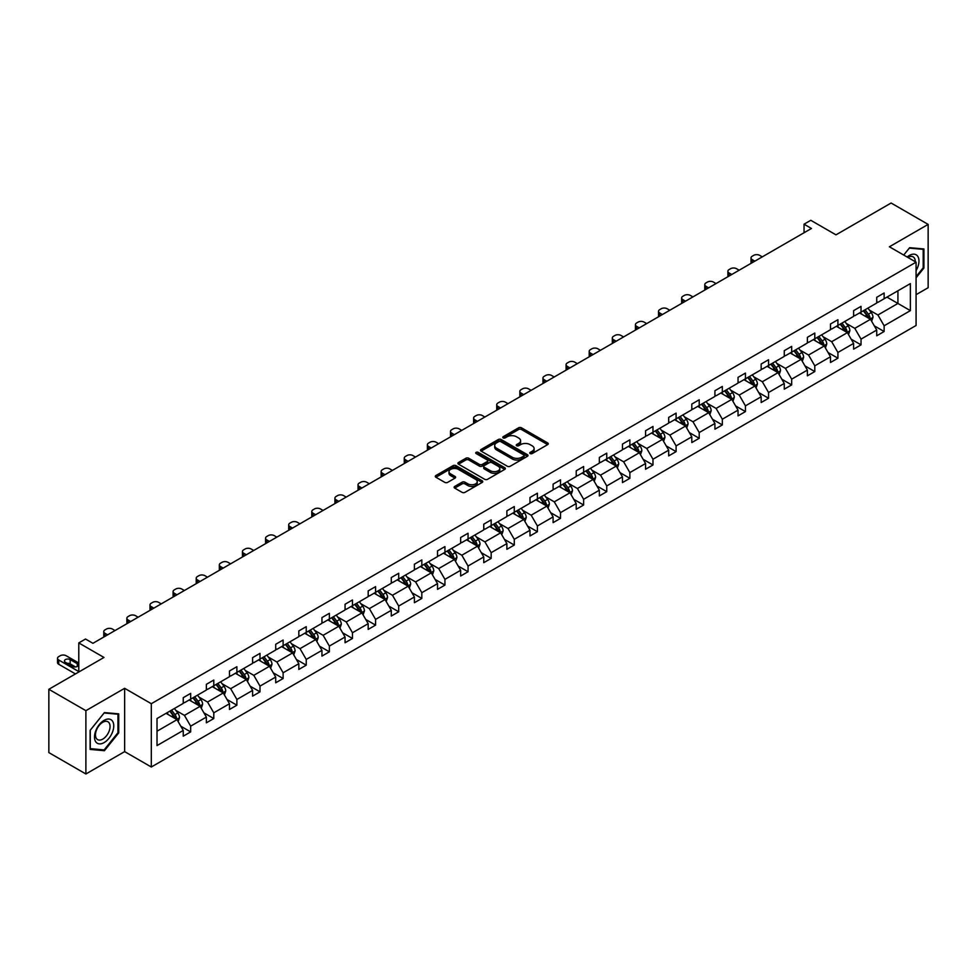 <?xml version="1.0" encoding="UTF-8"?>
<svg xmlns="http://www.w3.org/2000/svg" width="977" height="977" viewBox="0 0 977 977"><rect width="100%" height="100%" fill="white"/><g stroke="black" fill="none" stroke-linecap="round" stroke-linejoin="round"><path stroke-width="1.47" d="M530.181 453.536A1.441 0.83 0 0 0 532.221 453.536L547.67 444.608A2.052 1.185 0 0 0 548.268 443.778A2.052 1.185 0 0 0 547.67 442.935L521.486 427.816A2.052 1.185 0 0 0 518.579 427.816L503.131 436.743A1.441 0.83 0 0 0 505.158 437.916L507.161 436.756A6.583 3.798 0 0 1 516.467 436.756L518.653 438.026A6.583 3.798 0 0 1 520.582 440.712A6.583 3.798 0 0 1 518.653 443.399L516.65 444.547A1.441 0.83 0 0 0 518.689 445.72L520.692 444.572A6.583 3.798 0 0 1 529.998 444.572L532.184 445.83A6.583 3.798 0 0 1 534.114 448.516A6.583 3.798 0 0 1 532.184 451.203L530.181 452.363A1.441 0.83 0 0 0 530.181 453.536L530.181 452.363M916.072 294.688L928.15 287.714L928.15 224.405L891.109 203.021L835.982 234.846L810.788 220.301L804.047 224.185L804.047 232.746M85.891 773.979L124.641 751.618L124.641 688.309L85.891 710.67L85.891 773.979L48.85 752.595L48.85 689.286L103.977 657.46L78.783 642.915L78.783 672.005M85.891 710.67L48.85 689.286M454.732 486.436A2.052 1.185 0 0 0 454.122 487.267A2.052 1.185 0 0 0 454.732 488.109L462.072 492.347A2.052 1.185 0 0 0 464.979 492.347L482.149 482.443A2.052 1.185 0 0 0 482.748 481.6A2.052 1.185 0 0 0 482.149 480.757L455.966 465.65A2.052 1.185 0 0 0 453.059 465.65L435.889 475.555A2.052 1.185 0 0 0 435.29 476.397A2.052 1.185 0 0 0 435.889 477.24L444.767 482.357A2.052 1.185 0 0 0 447.674 482.357L455.026 478.119A2.052 1.185 0 0 0 455.624 477.277A2.052 1.185 0 0 0 455.026 476.434L450.617 473.894A5.508 3.175 0 0 1 449.005 471.647A5.508 3.175 0 0 1 452.4 468.716A5.508 3.175 0 0 1 458.396 469.4L475.64 479.353A5.508 3.175 0 0 1 477.252 481.6A5.508 3.175 0 0 1 473.857 484.543A5.508 3.175 0 0 1 467.861 483.847L464.979 482.186A2.052 1.185 0 0 0 462.072 482.186L454.732 486.436L454.732 488.109L462.072 483.896L462.072 482.186M78.783 642.915L85.524 639.031L92.937 643.306L811.46 228.471L804.047 224.185M124.641 688.309L151.313 703.709L916.072 262.178L916.072 325.488L151.313 767.006L151.313 703.709M928.15 224.405L889.4 246.778L916.072 262.178M507.307 466.237A2.052 1.185 0 0 0 510.214 466.237L527.385 456.332A2.052 1.185 0 0 0 527.983 455.49A2.052 1.185 0 0 0 527.385 454.647L501.201 439.528A2.052 1.185 0 0 0 498.294 439.528L481.124 449.444A2.052 1.185 0 0 0 480.525 450.275A2.052 1.185 0 0 0 481.124 451.118L507.307 466.237M476.691 453.841A1.441 0.83 0 0 1 478.144 454.049L504.73 469.4L487.596 479.292A2.052 1.185 0 0 1 484.69 479.292L458.506 464.173L465.858 459.972L465.858 458.262L458.506 462.5A2.052 1.185 0 0 0 457.908 463.342A2.052 1.185 0 0 0 458.506 464.173L458.506 462.5M465.858 459.972A2.052 1.185 0 0 1 468.765 459.972L468.765 458.262A2.052 1.185 0 0 0 465.858 458.262M468.765 458.262L479.377 464.393A2.052 1.185 0 0 0 482.296 464.393L487.169 461.571A2.052 1.185 0 0 0 487.767 460.729A2.052 1.185 0 0 0 487.169 459.898L476.104 453.511A1.441 0.83 0 0 1 478.144 452.339L504.767 467.702A2.052 1.185 0 0 1 505.365 468.545A2.052 1.185 0 0 1 504.767 469.387L504.767 467.702M157.016 718.547L183.249 703.403L183.249 697.676L190.662 693.389L190.662 699.129L206.367 690.055L206.367 684.327L213.78 680.053L213.78 685.781L229.485 676.707L229.485 670.979L236.886 666.705L236.886 672.432L252.603 663.371L252.603 657.631L260.004 653.357L260.004 659.084L275.709 650.023L275.709 644.283L283.122 640.008L283.122 645.748L298.828 636.674L298.828 630.947L306.241 626.66L306.241 632.4L321.946 623.326L321.946 617.598L329.359 613.324L329.359 619.052L345.064 609.978L345.064 604.25L352.465 599.976L352.465 605.703L368.182 596.642L368.182 590.902L375.583 586.627L375.583 592.355L391.288 583.293L391.288 577.554L398.701 573.279L398.701 579.007L414.407 569.945L414.407 564.217L421.82 559.931L421.82 565.671L437.525 556.597L437.525 550.869L444.938 546.595L444.938 552.323L460.643 543.249L460.643 537.521L468.056 533.247L468.056 538.974L483.762 529.9L483.762 524.173L491.162 519.898L491.162 525.626L506.88 516.564L506.88 510.824L514.281 506.55L514.281 512.278L529.986 503.216L529.986 497.488L537.399 493.202L537.399 498.942L553.104 489.868L553.104 484.14L560.517 479.854L560.517 485.593L576.222 476.52L576.222 470.792L583.635 466.517L583.635 472.245L599.341 463.171L599.341 457.444L606.754 453.169L606.754 458.897L622.459 449.835L622.459 444.095L629.86 439.821L629.86 445.549L645.565 436.487L645.565 430.747L652.978 426.473L652.978 432.213L668.683 423.139L668.683 417.411L676.096 413.124L676.096 418.864L691.801 409.79L691.801 404.063L699.214 399.788L699.214 405.516L714.92 396.442L714.92 390.715L722.333 386.44L722.333 392.168L738.038 383.106L738.038 377.366L745.439 373.092L745.439 378.82L761.156 369.758L761.156 364.018L768.557 359.744L768.557 365.483L784.262 356.41L784.262 350.682L791.675 346.395L791.675 352.135L807.381 343.061L807.381 337.334L814.794 333.059L814.794 338.787L830.499 329.713L830.499 323.985L837.912 319.711L837.912 325.439L853.617 316.377L853.617 310.637L861.03 306.363L861.03 312.09L876.735 303.029L876.735 297.289L884.136 293.015L884.136 298.742L910.369 283.611L910.369 310.637L884.136 325.781L884.136 331.508L876.735 335.795L876.735 330.055L861.03 339.129L861.03 344.857L853.617 349.143L853.617 343.403L837.912 352.477L837.912 358.205L830.499 362.479L830.499 356.752L814.794 365.825L814.794 371.553L807.381 375.827L807.381 370.1L791.675 379.161L791.675 384.901L784.262 389.176L784.262 383.448L768.557 392.51L768.557 398.25L761.156 402.524L761.156 396.784L745.439 405.858L745.439 411.586L738.038 415.872L738.038 410.132L722.333 419.206L722.333 424.934L714.92 429.208L714.92 423.481L699.214 432.555L699.214 438.282L691.801 442.557L691.801 436.829L676.096 445.891L676.096 451.63L668.683 455.905L668.683 450.177L652.978 459.239L652.978 464.979L645.565 469.253L645.565 463.513L629.86 472.587L629.86 478.315L622.459 482.601L622.459 476.861L606.754 485.935L606.754 491.663L599.341 495.937L599.341 490.21L583.635 499.284L583.635 505.011L576.222 509.286L576.222 503.558L560.517 512.62L560.517 518.36L553.104 522.634L553.104 516.906L537.399 525.968L537.399 531.708L529.986 535.982L529.986 530.255L514.281 539.316L514.281 545.044L506.88 549.33L506.88 543.591L491.162 552.664L491.162 558.392L483.762 562.679L483.762 556.939L468.056 566.013L468.056 571.74L460.643 576.015L460.643 570.287L444.938 579.361L444.938 585.089L437.525 589.363L437.525 583.635L421.82 592.697L421.82 598.437L414.407 602.711L414.407 596.984L398.701 606.045L398.701 611.785L391.288 616.06L391.288 610.32L375.583 619.394L375.583 625.121L368.182 629.408L368.182 623.668L352.465 632.742L352.465 638.469L345.064 642.744L345.064 637.016L329.359 646.09L329.359 651.818L321.946 656.092L321.946 650.364L306.241 659.426L306.241 665.166L298.828 669.44L298.828 663.713L283.122 672.774L283.122 678.514L275.709 682.789L275.709 677.049L260.004 686.123L260.004 691.85L252.603 696.137L252.603 690.397L236.886 699.471L236.886 705.199L229.485 709.473L229.485 703.745L213.78 712.819L213.78 718.547L206.367 722.821L206.367 717.094L190.662 726.155L190.662 731.895L183.249 736.169L183.249 730.442L157.016 745.585L157.016 718.547M189.172 699.984L200.138 706.31L184.433 715.384L175.86 710.426M184.433 715.384L190.662 726.155M200.138 706.31L206.367 717.094M183.249 702.036L184.433 702.719L190.662 699.129M212.29 686.636L223.257 692.962L207.551 702.036L198.978 697.089M207.551 702.036L213.78 712.819M223.257 692.962L229.485 703.745M206.367 688.687L207.551 689.371L213.78 685.781M235.408 673.287L246.375 679.626L230.67 688.687L222.084 683.741M230.67 688.687L236.886 699.471M246.375 679.626L252.603 690.397M229.485 675.339L230.67 676.023L236.886 672.432M258.526 659.939L269.493 666.277L253.788 675.339L245.203 670.393M253.788 675.339L260.004 686.123M269.493 666.277L275.709 677.049M252.603 662.003L253.788 662.687L260.004 659.084M281.645 646.603L292.611 652.929L276.894 662.003L268.321 657.045M276.894 662.003L283.122 672.774M292.611 652.929L298.828 663.713M275.709 648.655L276.894 649.339L283.122 645.748M304.751 633.255L315.718 639.581L300.012 648.655L291.439 643.696M300.012 648.655L306.241 659.426M315.718 639.581L321.946 650.364M298.828 635.306L300.012 635.99L306.241 632.4M327.869 619.907L338.836 626.233L323.131 635.306L314.557 630.348M323.131 635.306L329.359 646.09M338.836 626.233L345.064 637.016M321.946 621.958L323.131 622.642L329.359 619.052M350.987 606.558L361.954 612.897L346.249 621.958L337.676 617.012M346.249 621.958L352.465 632.742M361.954 612.897L368.182 623.668M345.064 608.61L346.249 609.294L352.465 605.703M374.106 593.21L385.072 599.548L369.367 608.61L360.782 603.664M369.367 608.61L375.583 619.394M385.072 599.548L391.288 610.32M368.182 595.262L369.367 595.958L375.583 592.355M397.224 579.874L408.191 586.2L392.485 595.262L383.9 590.316M392.485 595.262L398.701 606.045M408.191 586.2L414.407 596.984M391.288 581.926L392.485 582.61L398.701 579.007M420.342 566.526L431.297 572.852L415.591 581.926L407.018 576.967M415.591 581.926L421.82 592.697M431.297 572.852L437.525 583.635M414.407 568.577L415.591 569.261L421.82 565.671M443.448 553.177L454.415 559.503L438.71 568.577L430.136 563.619M438.71 568.577L444.938 579.361M454.415 559.503L460.643 570.287M437.525 555.229L438.71 555.913L444.938 552.323M466.566 539.829L477.533 546.167L461.828 555.229L453.255 550.283M461.828 555.229L468.056 566.013M477.533 546.167L483.762 556.939M460.643 541.881L461.828 542.565L468.056 538.974M489.685 526.481L500.651 532.819L484.946 541.881L476.373 536.935M484.946 541.881L491.162 552.664M500.651 532.819L506.88 543.591M483.762 528.533L484.946 529.216L491.162 525.626M512.803 513.133L523.77 519.471L508.064 528.533L499.479 523.587M508.064 528.533L514.281 539.316M523.77 519.471L529.986 530.255M506.88 515.197L508.064 515.88L514.281 512.278M535.921 499.797L546.888 506.123L531.17 515.197L522.597 510.238M531.17 515.197L537.399 525.968M546.888 506.123L553.104 516.906M529.986 501.848L531.17 502.532L537.399 498.942M559.039 486.448L569.994 492.774L554.289 501.848L545.716 496.89M554.289 501.848L560.517 512.62M569.994 492.774L576.222 503.558M553.104 488.5L554.289 489.184L560.517 485.593M582.145 473.1L593.112 479.426L577.407 488.5L568.834 483.554M577.407 488.5L583.635 499.284M593.112 479.426L599.341 490.21M576.222 475.152L577.407 475.836L583.635 472.245M605.264 459.752L616.231 466.09L600.525 475.152L591.952 470.206M600.525 475.152L606.754 485.935M616.231 466.09L622.459 476.861M599.341 461.803L600.525 462.487L606.754 458.897M628.382 446.404L639.349 452.742L623.644 461.803L615.058 456.857M623.644 461.803L629.86 472.587M639.349 452.742L645.565 463.513M622.459 448.467L623.644 449.151L629.86 445.549M651.5 433.067L662.467 439.394L646.762 448.467L638.176 443.509M646.762 448.467L652.978 459.239M662.467 439.394L668.683 450.177M645.565 435.119L646.762 435.803L652.978 432.213M674.618 419.719L685.585 426.045L669.868 435.119L661.295 430.161M669.868 435.119L676.096 445.891M685.585 426.045L691.801 436.829M668.683 421.771L669.868 422.455L676.096 418.864M697.725 406.371L708.691 412.697L692.986 421.771L684.413 416.813M692.986 421.771L699.214 432.555M708.691 412.697L714.92 423.481M691.801 408.423L692.986 409.107L699.214 405.516M720.843 393.023L731.81 399.361L716.104 408.423L707.531 403.477M716.104 408.423L722.333 419.206M731.81 399.361L738.038 410.132M714.92 395.074L716.104 395.758L722.333 392.168M743.961 379.674L754.928 386.013L739.223 395.074L730.649 390.128M739.223 395.074L745.439 405.858M754.928 386.013L761.156 396.784M738.038 381.738L739.223 382.422L745.439 378.82M767.079 366.338L778.046 372.664L762.341 381.738L753.755 376.78M762.341 381.738L768.557 392.51M778.046 372.664L784.262 383.448M761.156 368.39L762.341 369.074L768.557 365.483M790.198 352.99L801.164 359.316L785.447 368.39L776.874 363.432M785.447 368.39L791.675 379.161M801.164 359.316L807.381 370.1M784.262 355.042L785.447 355.726L791.675 352.135M813.316 339.642L824.27 345.968L808.565 355.042L799.992 350.084M808.565 355.042L814.794 365.825M824.27 345.968L830.499 356.752M807.381 341.694L808.565 342.377L814.794 338.787M836.422 326.294L847.389 332.632L831.683 341.694L823.11 336.747M831.683 341.694L837.912 352.477M847.389 332.632L853.617 343.403M830.499 328.345L831.683 329.029L837.912 325.439M859.54 312.945L870.507 319.284L854.802 328.345L846.229 323.399M854.802 328.345L861.03 339.129M870.507 319.284L876.735 330.055M853.617 314.997L854.802 315.693L861.03 312.09M886.957 297.118L897.924 303.456L877.92 314.997L869.335 310.051M877.92 314.997L884.136 325.781M910.369 310.637L897.924 303.456L897.924 290.792L910.369 283.611M124.641 751.618L151.313 767.006M876.735 301.661L877.92 302.345L884.136 298.742M157.016 731.211L177.02 719.658L166.066 713.332M177.02 719.658L183.249 730.442M874.281 325.829L884.136 331.508M851.175 339.166L861.03 344.857M828.056 352.514L837.912 358.205M804.938 365.862L814.794 371.553M781.82 379.21L791.675 384.901M758.702 392.559L768.557 398.25M735.596 405.907L745.439 411.586M712.477 419.243L722.333 424.934M689.359 432.591L699.214 438.282M666.241 445.939L676.096 451.63M643.122 459.288L652.978 464.979M620.004 472.636L629.86 478.315M596.898 485.972L606.754 491.663M573.78 499.32L583.635 505.011M550.662 512.669L560.517 518.36M527.543 526.017L537.399 531.708M504.425 539.365L514.281 545.044M481.319 552.701L491.162 558.392M458.201 566.049L468.056 571.74M435.083 579.398L444.938 585.089M411.964 592.746L421.82 598.437M388.846 606.094L398.701 611.785M365.728 619.43L375.583 625.121M342.622 632.778L352.465 638.469M319.503 646.127L329.359 651.818M296.385 659.475L306.241 665.166M273.267 672.823L283.122 678.514M250.149 686.172L260.004 691.85M227.043 699.508L236.886 705.199M203.924 712.856L213.78 718.547M180.806 726.204L190.662 731.895M916.072 277.798L923.924 268.028L923.924 248.964L909.624 247.682L903.713 255.046L909.331 248.109L923.192 249.343L923.192 267.82L916.072 276.662M118.718 732.909L118.718 713.845L104.417 712.575L90.116 730.356L90.116 749.42L104.417 750.702L118.718 732.909L117.973 732.481M530.755 453.743L532.184 452.913A6.583 3.798 0 0 0 534.114 450.226L534.114 448.516M520.582 440.712L520.582 442.422A6.583 3.798 0 0 1 518.653 445.109L517.224 445.927M547.645 444.633L521.486 429.526A2.052 1.185 0 0 0 518.579 429.526L503.705 438.123M527.348 456.344L501.201 441.238A2.052 1.185 0 0 0 498.294 441.238L481.16 451.13M523.745 456.076A1.441 0.83 0 0 0 523.745 454.903L500.761 441.628A1.441 0.83 0 0 0 498.722 441.628L496.621 442.85A6.583 3.798 0 0 0 494.692 445.536A6.583 3.798 0 0 0 496.621 448.223L512.327 457.297A6.583 3.798 0 0 0 521.633 457.297L523.745 456.076L523.745 457.786A1.441 0.83 0 0 0 524.16 457.199L524.16 455.49M494.692 445.536L494.692 447.246A6.583 3.798 0 0 0 496.621 449.933L496.621 448.223M523.745 457.786L521.633 459.007A6.583 3.798 0 0 1 512.327 459.007L496.621 449.933M468.765 459.972L479.377 466.102A2.052 1.185 0 0 0 482.296 466.102L487.169 463.281A2.052 1.185 0 0 0 487.767 462.451L487.767 460.729M490.405 470.743A5.508 3.175 0 0 0 496.401 471.439A5.508 3.175 0 0 0 499.797 468.508A5.508 3.175 0 0 0 498.185 466.261L492.115 462.756A2.052 1.185 0 0 0 489.196 462.756L484.323 465.565A2.052 1.185 0 0 0 483.725 466.408A2.052 1.185 0 0 0 484.323 467.238L490.405 470.743L490.405 472.465A5.508 3.175 0 0 0 496.401 473.149A5.508 3.175 0 0 0 499.797 470.218L499.797 468.508M483.725 466.408L483.725 468.117A2.052 1.185 0 0 0 484.323 468.948L484.323 467.238M490.405 472.465L484.323 468.948M477.252 481.6L477.252 483.31A5.508 3.175 0 0 1 473.857 486.253A5.508 3.175 0 0 1 467.861 485.557L464.979 483.896A2.052 1.185 0 0 0 462.072 483.896M449.005 471.647L449.005 473.356A5.508 3.175 0 0 0 450.617 475.604L450.617 473.894M454.989 478.132L450.617 475.604M482.113 482.455L455.966 467.36A2.052 1.185 0 0 0 453.059 467.36L435.925 477.252M923.192 267.6L923.924 268.028M102.903 749.835L104.417 750.702M871.631 321.225L872.998 317.293A5.557 3.212 -120 0 0 871.228 312.567L867.894 308.121M754.855 261.152L752.229 259.638A4.189 2.418 -0 0 1 751.008 257.928A4.189 2.418 -0 0 1 752.229 256.218L753.707 255.351A4.189 2.418 -0 0 1 759.642 255.351L762.268 256.866M861.934 314.325L860.493 312.408M751.35 263.167A4.189 2.418 180 0 1 751.008 262.202L751.008 257.928M869.689 318.807L869.994 317.537A5.557 3.212 -120 0 0 868.406 314.191L865.085 309.746M863.692 310.552L867.356 315.437A2.833 1.636 60 0 1 867.869 316.304L869.994 317.537M863.302 310.771L866.636 315.217A5.557 3.212 60 0 1 868.016 317.843M848.512 334.574L849.88 330.641A5.557 3.212 -120 0 0 848.109 325.915L844.787 321.47M731.736 274.488L729.111 272.986A4.189 2.418 -0 0 1 727.889 271.264A4.189 2.418 -0 0 1 729.111 269.554L730.601 268.699A4.189 2.418 -0 0 1 736.524 268.699L739.149 270.214M838.816 327.674L837.374 325.744M728.231 276.515A4.189 2.418 180 0 1 727.889 275.551L727.889 271.264M846.571 332.156L846.888 330.873A5.557 3.212 -120 0 0 845.288 327.539L841.966 323.094M840.574 323.9L844.238 328.785A2.833 1.636 60 0 1 844.751 329.652L846.888 330.873M840.183 324.12L843.517 328.565A5.557 3.212 60 0 1 844.897 331.191M825.406 347.922L826.762 343.989A5.557 3.212 -120 0 0 824.991 339.263L821.669 334.818M708.618 287.836L706.005 286.322A4.189 2.418 -0 0 1 704.771 284.612A4.189 2.418 -0 0 1 706.005 282.903L707.482 282.048A4.189 2.418 -0 0 1 713.405 282.048L716.031 283.562M815.697 341.022L814.256 339.092M705.125 289.864A4.189 2.418 180 0 1 704.771 288.899L704.771 284.612M823.452 345.504L823.77 344.222A5.557 3.212 -120 0 0 822.182 340.888L818.848 336.442M817.456 337.248L821.12 342.133A2.833 1.636 60 0 1 821.633 342.988L823.77 344.222M817.077 337.468L820.399 341.913A5.557 3.212 60 0 1 821.779 344.527M916.072 270.629A13.617 7.865 120 0 0 917.672 267.332A13.617 7.865 120 0 0 917.061 255.485A13.617 7.865 120 0 0 907.144 257.012M915.278 261.714A10.307 5.96 120 0 0 913.141 256.866A10.307 5.96 120 0 0 907.877 257.44M922.264 248.817L923.192 249.343M112.465 732.213A13.617 7.865 120 0 0 108.936 719.048A13.617 7.865 120 0 0 95.783 730.723A13.617 7.865 120 0 0 99.3 743.876A13.617 7.865 120 0 0 112.465 732.213M109.082 731.248A10.307 5.96 120 0 0 107.922 721.759A10.307 5.96 120 0 0 96.454 730.124A10.307 5.96 120 0 0 97.615 739.613A10.307 5.96 120 0 0 109.082 731.248M90.263 748.7L90.263 730.222L104.124 712.99L117.973 714.224L117.973 732.701L104.124 749.933L90.116 748.614M117.057 713.698L117.973 714.224M802.288 361.27L803.644 357.338A5.557 3.212 -120 0 0 801.873 352.599L798.551 348.166M685.5 301.185L682.886 299.67A4.189 2.418 -0 0 1 681.653 297.961A4.189 2.418 -0 0 1 682.886 296.251L684.364 295.396A4.189 2.418 -0 0 1 690.287 295.396L692.913 296.91M792.579 354.37L791.138 352.441M682.007 303.212A4.189 2.418 180 0 1 681.653 302.235L681.653 297.961M800.334 358.84L800.651 357.57A5.557 3.212 -120 0 0 799.064 354.236L795.73 349.79M794.338 350.596L798.001 355.481A2.833 1.636 60 0 1 798.514 356.336L800.651 357.57M793.959 350.816L797.281 355.262A5.557 3.212 60 0 1 798.661 357.875M779.17 374.618L780.538 370.674A5.557 3.212 -120 0 0 778.754 365.948L775.433 361.514M662.394 314.533L659.768 313.019A4.189 2.418 -0 0 1 658.535 311.309A4.189 2.418 -0 0 1 659.768 309.599L661.246 308.744A4.189 2.418 -0 0 1 667.181 308.744L669.795 310.259M769.473 367.718L768.02 365.789M658.889 316.548A4.189 2.418 180 0 1 658.535 315.583L658.535 311.309M777.228 372.188L777.533 370.918A5.557 3.212 -120 0 0 775.946 367.572L772.624 363.139M771.232 363.933L774.883 368.83A2.833 1.636 60 0 1 775.408 369.685L777.533 370.918M770.841 364.165L774.163 368.598A5.557 3.212 60 0 1 775.555 371.223M756.051 387.967L757.419 384.022A5.557 3.212 -120 0 0 755.648 379.296L752.314 374.85M639.276 327.881L636.65 326.367A4.189 2.418 -0 0 1 635.429 324.657A4.189 2.418 -0 0 1 636.65 322.947L638.128 322.092A4.189 2.418 -0 0 1 644.063 322.092L646.676 323.595M746.355 381.054L744.914 379.137M635.771 329.896A4.189 2.418 180 0 1 635.429 328.931L635.429 324.657M754.11 385.536L754.415 384.266A5.557 3.212 -120 0 0 752.827 380.92L749.506 376.475M748.113 377.281L751.777 382.166A2.833 1.636 60 0 1 752.29 383.033L754.415 384.266M747.723 377.513L751.057 381.946A5.557 3.212 60 0 1 752.437 384.572M732.933 401.303L734.301 397.37A5.557 3.212 -120 0 0 732.53 392.644L729.196 388.199M616.157 341.229L613.532 339.715A4.189 2.418 -0 0 1 612.31 337.993A4.189 2.418 -0 0 1 613.532 336.283L615.021 335.429A4.189 2.418 -0 0 1 620.945 335.429L623.57 336.943M723.236 394.403L721.795 392.473M612.652 343.245A4.189 2.418 180 0 1 612.31 342.28L612.31 337.993M730.991 398.885L731.297 397.602A5.557 3.212 -120 0 0 729.709 394.268L726.387 389.823M724.995 390.629L728.659 395.514A2.833 1.636 60 0 1 729.172 396.381L731.297 397.602M724.604 390.849L727.938 395.294A5.557 3.212 60 0 1 729.318 397.92M709.827 414.651L711.183 410.719A5.557 3.212 -120 0 0 709.412 405.992L706.09 401.547M593.039 354.566L590.413 353.051A4.189 2.418 -0 0 1 589.192 351.341A4.189 2.418 -0 0 1 590.413 349.632L591.903 348.777A4.189 2.418 -0 0 1 597.826 348.777L600.452 350.291M700.118 407.751L698.677 405.821M589.546 356.593A4.189 2.418 180 0 1 589.192 355.628L589.192 351.341M707.873 412.233L708.191 410.951A5.557 3.212 -120 0 0 706.591 407.617L703.269 403.171M701.877 403.977L705.541 408.862A2.833 1.636 60 0 1 706.053 409.717L708.191 410.951M701.486 404.197L704.82 408.642A5.557 3.212 60 0 1 706.2 411.268M686.709 427.999L688.064 424.067A5.557 3.212 -120 0 0 686.294 419.328L682.972 414.895M569.921 367.914L567.307 366.399A4.189 2.418 -0 0 1 566.074 364.69A4.189 2.418 -0 0 1 567.307 362.98L568.785 362.125A4.189 2.418 -0 0 1 574.708 362.125L577.334 363.639M677 421.099L675.559 419.17M566.428 369.941A4.189 2.418 180 0 1 566.074 368.964L566.074 364.69M684.755 425.569L685.072 424.299A5.557 3.212 -120 0 0 683.485 420.965L680.151 416.52M678.759 417.326L682.422 422.211A2.833 1.636 60 0 1 682.935 423.065L685.072 424.299M678.38 417.545L681.702 421.991A5.557 3.212 60 0 1 683.082 424.604M663.591 441.348L664.946 437.403A5.557 3.212 -120 0 0 663.175 432.677L659.854 428.244M546.802 381.262L544.189 379.748A4.189 2.418 -0 0 1 542.956 378.038A4.189 2.418 -0 0 1 544.189 376.328L545.667 375.473A4.189 2.418 -0 0 1 551.59 375.473L554.215 376.988M653.882 434.447L652.441 432.518M543.31 383.277A4.189 2.418 180 0 1 542.956 382.312L542.956 378.038M661.649 438.917L661.954 437.647A5.557 3.212 -120 0 0 660.367 434.301L657.033 429.868M655.652 430.662L659.304 435.559A2.833 1.636 60 0 1 659.817 436.414L661.954 437.647M655.262 430.894L658.583 435.327A5.557 3.212 60 0 1 659.976 437.952M640.472 454.696L641.84 450.751A5.557 3.212 -120 0 0 640.069 446.025L636.735 441.58M523.696 394.61L521.071 393.096A4.189 2.418 -0 0 1 519.837 391.386A4.189 2.418 -0 0 1 521.071 389.676L522.548 388.822A4.189 2.418 -0 0 1 528.484 388.822L531.097 390.336M630.776 447.784L629.322 445.866M520.191 396.625A4.189 2.418 180 0 1 519.837 395.661L519.837 391.386M638.531 452.266L638.836 450.995A5.557 3.212 -120 0 0 637.248 447.649L633.926 443.216M632.534 444.01L636.186 448.907A2.833 1.636 60 0 1 636.711 449.762L638.836 450.995M632.143 444.242L635.465 448.675A5.557 3.212 60 0 1 636.857 451.301M617.354 468.032L618.722 464.099A5.557 3.212 -120 0 0 616.951 459.373L613.617 454.928M500.578 407.959L497.952 406.444A4.189 2.418 -0 0 1 496.731 404.734A4.189 2.418 -0 0 1 497.952 403.012L499.43 402.158A4.189 2.418 -0 0 1 505.365 402.158L507.991 403.672M607.657 461.132L606.216 459.214M497.073 409.974A4.189 2.418 180 0 1 496.731 409.009L496.731 404.734M615.412 465.614L615.718 464.331A5.557 3.212 -120 0 0 614.13 460.997L610.808 456.552M609.416 457.358L613.08 462.243A2.833 1.636 60 0 1 613.593 463.11L615.718 464.331M609.025 457.578L612.359 462.023A5.557 3.212 60 0 1 613.739 464.649M594.236 481.38L595.604 477.448A5.557 3.212 -120 0 0 593.833 472.721L590.499 468.276M477.46 421.295L474.834 419.78A4.189 2.418 -0 0 1 473.613 418.071A4.189 2.418 -0 0 1 474.834 416.361L476.324 415.506A4.189 2.418 -0 0 1 482.247 415.506L484.873 417.02M584.539 474.48L583.098 472.55M473.955 423.322A4.189 2.418 180 0 1 473.613 422.357L473.613 418.071M592.294 478.962L592.612 477.68A5.557 3.212 -120 0 0 591.012 474.346L587.69 469.9M586.298 470.706L589.961 475.591A2.833 1.636 60 0 1 590.474 476.458L592.612 477.68M585.907 470.926L589.241 475.372A5.557 3.212 60 0 1 590.621 477.997M571.13 494.728L572.485 490.796A5.557 3.212 -120 0 0 570.715 486.07L567.393 481.624M454.342 434.643L451.716 433.129A4.189 2.418 -0 0 1 450.495 431.419A4.189 2.418 -0 0 1 451.716 429.709L453.206 428.854A4.189 2.418 -0 0 1 459.129 428.854L461.755 430.368M561.421 487.828L559.98 485.899M450.849 436.67A4.189 2.418 180 0 1 450.495 435.693L450.495 431.419M569.176 492.31L569.493 491.028A5.557 3.212 -120 0 0 567.906 487.694L564.572 483.249M563.179 484.055L566.843 488.94A2.833 1.636 60 0 1 567.356 489.795L569.493 491.028M562.801 484.274L566.123 488.72A5.557 3.212 60 0 1 567.503 491.333M548.012 508.077L549.367 504.144A5.557 3.212 -120 0 0 547.596 499.406L544.274 494.973M431.223 447.991L428.61 446.477A4.189 2.418 -0 0 1 427.376 444.767A4.189 2.418 -0 0 1 428.61 443.057L430.088 442.202A4.189 2.418 -0 0 1 436.011 442.202L438.636 443.717M538.303 501.177L536.861 499.247M427.731 450.006A4.189 2.418 180 0 1 427.376 449.041L427.376 444.767M546.058 505.646L546.375 504.376A5.557 3.212 -120 0 0 544.787 501.03L541.453 496.597M540.061 497.403L543.725 502.288A2.833 1.636 60 0 1 544.238 503.143L546.375 504.376M539.683 497.623L543.004 502.056A5.557 3.212 60 0 1 544.384 504.682M524.893 521.425L526.261 517.48A5.557 3.212 -120 0 0 524.478 512.754L521.156 508.309M408.117 461.339L405.492 459.825A4.189 2.418 -0 0 1 404.258 458.115A4.189 2.418 -0 0 1 405.492 456.406L406.969 455.551A4.189 2.418 -0 0 1 412.905 455.551L415.518 457.065M515.184 514.513L513.743 512.595M404.612 463.354A4.189 2.418 180 0 1 404.258 462.39L404.258 458.115M522.951 518.995L523.257 517.725A5.557 3.212 -120 0 0 521.669 514.378L518.335 509.945M516.955 510.739L520.607 515.636A2.833 1.636 60 0 1 521.12 516.491L523.257 517.725M516.564 510.971L519.886 515.404A5.557 3.212 60 0 1 521.278 518.03M501.775 534.761L503.143 530.829A5.557 3.212 -120 0 0 501.372 526.102L498.038 521.657M384.999 474.688L382.373 473.173A4.189 2.418 -0 0 1 381.14 471.464A4.189 2.418 -0 0 1 382.373 469.742L383.851 468.887A4.189 2.418 -0 0 1 389.786 468.887L392.4 470.401M492.078 527.861L490.637 525.944M381.494 476.703A4.189 2.418 180 0 1 381.14 475.738L381.14 471.464M499.833 532.343L500.139 531.073A5.557 3.212 -120 0 0 498.551 527.727L495.229 523.281M493.837 524.087L497.501 528.972A2.833 1.636 60 0 1 498.014 529.839L500.139 531.073M493.446 524.307L496.768 528.752A5.557 3.212 60 0 1 498.16 531.378M478.657 548.109L480.025 544.177A5.557 3.212 -120 0 0 478.254 539.451L474.92 535.005M361.881 488.024L359.255 486.509A4.189 2.418 -0 0 1 358.034 484.8A4.189 2.418 -0 0 1 359.255 483.09L360.745 482.235A4.189 2.418 -0 0 1 366.668 482.235L369.294 483.749M468.96 541.209L467.519 539.28M358.376 490.051A4.189 2.418 180 0 1 358.034 489.086L358.034 484.8M476.715 545.691L477.02 544.409A5.557 3.212 -120 0 0 475.433 541.075L472.111 536.629M470.719 537.435L474.382 542.32A2.833 1.636 60 0 1 474.895 543.188L477.02 544.409M470.328 537.655L473.662 542.101A5.557 3.212 60 0 1 475.042 544.726M455.551 561.457L456.906 557.525A5.557 3.212 -120 0 0 455.135 552.799L451.814 548.353M338.763 501.372L336.137 499.858A4.189 2.418 -0 0 1 334.916 498.148A4.189 2.418 -0 0 1 336.137 496.438L337.627 495.583A4.189 2.418 -0 0 1 343.55 495.583L346.176 497.098M445.842 554.557L444.401 552.628M335.27 503.399A4.189 2.418 180 0 1 334.916 502.422L334.916 498.148M453.597 559.039L453.914 557.757A5.557 3.212 -120 0 0 452.314 554.423L448.993 549.978M447.6 550.784L451.264 555.669A2.833 1.636 60 0 1 451.777 556.524L453.914 557.757M447.21 551.004L450.544 555.449A5.557 3.212 60 0 1 451.924 558.062M432.432 574.806L433.788 570.873A5.557 3.212 -120 0 0 432.017 566.135L428.695 561.702M315.644 514.72L313.031 513.206A4.189 2.418 -0 0 1 311.797 511.496A4.189 2.418 -0 0 1 313.031 509.786L314.509 508.932A4.189 2.418 -0 0 1 320.432 508.932L323.057 510.446M422.723 567.906L421.282 565.976M312.151 516.748A4.189 2.418 180 0 1 311.797 515.771L311.797 511.496M430.478 572.375L430.796 571.105A5.557 3.212 -120 0 0 429.208 567.759L425.874 563.326M424.482 564.132L428.146 569.017A2.833 1.636 60 0 1 428.659 569.872L430.796 571.105M424.103 564.352L427.425 568.797A5.557 3.212 60 0 1 428.805 571.411M409.314 588.154L410.67 584.209A5.557 3.212 -120 0 0 408.899 579.483L405.577 575.05M292.526 528.068L289.913 526.554A4.189 2.418 -0 0 1 288.679 524.844A4.189 2.418 -0 0 1 289.913 523.135L291.39 522.28A4.189 2.418 -0 0 1 297.313 522.28L299.939 523.794M399.605 581.242L398.164 579.324M289.033 530.084A4.189 2.418 180 0 1 288.679 529.119L288.679 524.844M407.372 585.724L407.678 584.454A5.557 3.212 -120 0 0 406.09 581.107L402.756 576.674M401.364 577.468L405.028 582.365A2.833 1.636 60 0 1 405.54 583.22L407.678 584.454M400.985 577.7L404.307 582.133A5.557 3.212 60 0 1 405.699 584.759M386.196 601.49L387.564 597.558A5.557 3.212 -120 0 0 385.793 592.831L382.459 588.386M269.42 541.417L266.794 539.902A4.189 2.418 -0 0 1 265.561 538.193A4.189 2.418 -0 0 1 266.794 536.483L268.272 535.616A4.189 2.418 -0 0 1 274.207 535.616L276.821 537.13M376.499 594.59L375.046 592.673M265.915 543.432A4.189 2.418 180 0 1 265.561 542.467L265.561 538.193M384.254 599.072L384.559 597.802A5.557 3.212 -120 0 0 382.972 594.456L379.65 590.01M378.258 590.816L381.909 595.701A2.833 1.636 60 0 1 382.434 596.568L384.559 597.802M377.867 591.048L381.189 595.481A5.557 3.212 60 0 1 382.581 598.107M363.078 614.838L364.445 610.906A5.557 3.212 -120 0 0 362.675 606.18L359.341 601.734M246.302 554.765L243.676 553.251A4.189 2.418 -0 0 1 242.455 551.529A4.189 2.418 -0 0 1 243.676 549.819L245.154 548.964A4.189 2.418 -0 0 1 251.089 548.964L253.702 550.478M353.381 607.938L351.94 606.009M242.797 556.78A4.189 2.418 180 0 1 242.455 555.815L242.455 551.529M361.136 612.42L361.441 611.138A5.557 3.212 -120 0 0 359.854 607.804L356.532 603.359M355.139 604.165L358.803 609.05A2.833 1.636 60 0 1 359.316 609.917L361.441 611.138M354.749 604.384L358.083 608.83A5.557 3.212 60 0 1 359.463 611.455M339.959 628.187L341.327 624.254A5.557 3.212 -120 0 0 339.556 619.528L336.222 615.083M223.183 568.101L220.558 566.587A4.189 2.418 -0 0 1 219.336 564.877A4.189 2.418 -0 0 1 220.558 563.167L222.048 562.312A4.189 2.418 -0 0 1 227.971 562.312L230.596 563.827M330.263 621.287L328.822 619.357M219.678 570.128A4.189 2.418 180 0 1 219.336 569.164L219.336 564.877M338.018 625.768L338.335 624.486A5.557 3.212 -120 0 0 336.735 621.152L333.413 616.707M332.021 617.513L335.685 622.398A2.833 1.636 60 0 1 336.198 623.253L338.335 624.486M331.63 617.733L334.964 622.178A5.557 3.212 60 0 1 336.344 624.804M316.853 641.535L318.209 637.602A5.557 3.212 -120 0 0 316.438 632.864L313.116 628.431M200.065 581.449L197.439 579.935A4.189 2.418 -0 0 1 196.218 578.225A4.189 2.418 -0 0 1 197.439 576.515L198.929 575.661A4.189 2.418 -0 0 1 204.852 575.661L207.478 577.175M307.144 634.635L305.703 632.705M196.572 583.477A4.189 2.418 180 0 1 196.218 582.5L196.218 578.225M314.899 639.105L315.217 637.834A5.557 3.212 -120 0 0 313.629 634.5L310.295 630.055M308.903 630.861L312.567 635.746A2.833 1.636 60 0 1 313.08 636.601L315.217 637.834M308.524 631.081L311.846 635.526A5.557 3.212 60 0 1 313.226 638.14M293.735 654.883L295.091 650.938A5.557 3.212 -120 0 0 293.32 646.212L289.998 641.779M176.947 594.798L174.333 593.283A4.189 2.418 -0 0 1 173.1 591.573A4.189 2.418 -0 0 1 174.333 589.864L175.811 589.009A4.189 2.418 -0 0 1 181.734 589.009L184.36 590.523M284.026 647.983L282.585 646.053M173.454 596.813A4.189 2.418 180 0 1 173.1 595.848L173.1 591.573M291.781 652.453L292.099 651.183A5.557 3.212 -120 0 0 290.511 647.836L287.177 643.403M285.785 644.197L289.448 649.094A2.833 1.636 60 0 1 289.961 649.949L292.099 651.183M285.406 644.429L288.728 648.862A5.557 3.212 60 0 1 290.108 651.488M270.617 668.231L271.985 664.287A5.557 3.212 -120 0 0 270.202 659.56L266.88 655.115M153.841 608.146L151.215 606.632A4.189 2.418 -0 0 1 149.982 604.922A4.189 2.418 -0 0 1 151.215 603.212L152.693 602.357A4.189 2.418 -0 0 1 158.616 602.357L161.242 603.859M260.908 661.319L259.467 659.402M150.336 610.161A4.189 2.418 180 0 1 149.982 609.196L149.982 604.922M268.675 665.801L268.98 664.531A5.557 3.212 -120 0 0 267.393 661.185L264.059 656.752M262.679 657.545L266.33 662.43A2.833 1.636 60 0 1 266.843 663.298L268.98 664.531M262.288 657.777L265.61 662.211A5.557 3.212 60 0 1 267.002 664.836M247.499 681.567L248.866 677.635A5.557 3.212 -120 0 0 247.096 672.909L243.761 668.463M130.723 621.494L128.097 619.98A4.189 2.418 -0 0 1 126.863 618.258A4.189 2.418 -0 0 1 128.097 616.548L129.575 615.693A4.189 2.418 -0 0 1 135.51 615.693L138.123 617.208M237.802 674.667L236.361 672.738M127.218 623.509A4.189 2.418 180 0 1 126.863 622.544L126.863 618.258M245.557 679.149L245.862 677.867A5.557 3.212 -120 0 0 244.274 674.533L240.953 670.088M239.56 670.894L243.224 675.779A2.833 1.636 60 0 1 243.737 676.646L245.862 677.867M239.17 671.114L242.491 675.559A5.557 3.212 60 0 1 243.884 678.185M224.38 694.916L225.748 690.983A5.557 3.212 -120 0 0 223.977 686.257L220.643 681.812M107.604 634.83L104.979 633.316A4.189 2.418 -0 0 1 103.757 631.606A4.189 2.418 -0 0 1 104.979 629.896L106.456 629.041A4.189 2.418 -0 0 1 112.392 629.041L115.017 630.556M214.684 688.016L213.242 686.086M104.099 636.857A4.189 2.418 180 0 1 103.757 635.893L103.757 631.606M222.438 692.498L222.744 691.215A5.557 3.212 -120 0 0 221.156 687.881L217.834 683.436M216.442 684.242L220.106 689.127A2.833 1.636 60 0 1 220.619 689.982L222.744 691.215M216.051 684.462L219.385 688.907A5.557 3.212 60 0 1 220.765 691.533M201.262 708.264L202.63 704.332A5.557 3.212 -120 0 0 200.859 699.593L197.537 695.16M191.565 701.364L190.124 699.434M199.32 705.834L199.638 704.564A5.557 3.212 -120 0 0 198.038 701.23L194.716 696.784M193.324 697.59L196.988 702.475A2.833 1.636 60 0 1 197.501 703.33L199.638 704.564M192.933 697.81L196.267 702.255A5.557 3.212 60 0 1 197.647 704.869M178.156 721.612L179.512 717.668A5.557 3.212 -120 0 0 177.741 712.941L174.419 708.508M78.783 671.578L58.754 660.012A4.189 2.418 -0 0 1 57.521 658.303A4.189 2.418 -0 0 1 58.754 656.593L60.232 655.738A4.189 2.418 -0 0 1 66.155 655.738L78.783 663.029M168.447 714.712L167.006 712.783M75.449 673.935L58.754 664.287A4.189 2.418 180 0 1 57.521 662.577L57.521 658.303M75.522 666.961L70.161 663.859A3.358 1.942 -0 0 0 67.157 663.334M176.202 719.182L176.519 717.912A5.557 3.212 -120 0 0 174.932 714.566L171.598 710.132M170.206 710.938L173.869 715.823A2.833 1.636 60 0 1 174.382 716.678L176.519 717.912M169.827 711.158L173.149 715.591A5.557 3.212 60 0 1 174.529 718.217M65.422 662.321L72.53 666.424A3.358 1.942 -0 0 0 76.182 666.851A3.358 1.942 -0 0 0 78.258 665.056A3.358 1.942 -0 0 0 77.268 663.688L70.161 659.585A3.358 1.942 -0 0 0 66.509 659.17A3.358 1.942 -0 0 0 64.433 660.953A3.358 1.942 -0 0 0 65.422 662.321M532.184 452.913L532.184 451.203M516.65 445.72L516.65 444.547M518.653 445.109L518.653 443.399M503.131 437.916L503.131 436.743M518.579 429.526L518.579 427.816M521.486 429.526L521.486 427.816M547.67 444.608L547.67 442.935M481.124 451.118L481.124 449.444M498.294 441.238L498.294 439.528M501.201 441.238L501.201 439.528M527.385 456.332L527.385 454.647M512.327 459.007L512.327 457.297M521.633 459.007L521.633 457.297M479.377 466.102L479.377 464.393M482.296 466.102L482.296 464.393M487.169 463.281L487.169 461.571M478.144 454.049L478.144 452.339M464.979 483.896L464.979 482.186M467.861 485.557L467.861 483.847M455.026 478.119L455.026 476.434M435.889 477.24L435.889 475.555M453.059 467.36L453.059 465.65M455.966 467.36L455.966 465.65M482.149 482.443L482.149 480.757M752.229 259.638L752.229 262.666M870.104 319.052L872.962 317.403M868.406 314.191L871.228 312.567M865.048 316.133L866.636 315.217M729.111 272.986L729.111 276.002M846.998 332.4L849.843 330.751M845.288 327.539L848.109 325.915M841.93 329.481L843.517 328.565M706.005 286.322L706.005 289.351M823.88 345.736L826.725 344.099M822.182 340.888L824.991 339.263M818.824 342.817L820.399 341.913M682.886 299.67L682.886 302.699M800.761 359.084L803.607 357.435M799.064 354.236L801.873 352.599M795.705 356.165L797.281 355.262M659.768 313.019L659.768 316.047M777.643 372.432L780.501 370.784M775.946 367.572L778.754 365.948M772.587 369.514L774.163 368.598M636.65 326.367L636.65 329.396M754.525 385.781L757.383 384.132M752.827 380.92L755.648 379.296M749.469 382.862L751.057 381.946M613.532 339.715L613.532 342.744M731.407 399.129L734.264 397.48M729.709 394.268L732.53 392.644M726.351 396.21L727.938 395.294M590.413 353.051L590.413 356.08M708.301 412.465L711.146 410.828M706.591 407.617L709.412 405.992M703.245 409.546L704.82 408.642M567.307 366.399L567.307 369.428M685.182 425.813L688.028 424.165M683.485 420.965L686.294 419.328M680.126 422.894L681.702 421.991M544.189 379.748L544.189 382.776M662.064 439.161L664.922 437.513M660.367 434.301L663.175 432.677M657.008 436.243L658.583 435.327M521.071 393.096L521.071 396.125M638.946 452.51L641.804 450.861M637.248 447.649L640.069 446.025M633.89 449.591L635.465 448.675M497.952 406.444L497.952 409.473M615.828 465.858L618.685 464.209M614.13 460.997L616.951 459.373M610.772 462.939L612.359 462.023M474.834 419.78L474.834 422.809M592.709 479.206L595.567 477.558M591.012 474.346L593.833 472.721M587.653 476.287L589.241 475.372M451.716 433.129L451.716 436.157M569.603 492.542L572.449 490.906M567.906 487.694L570.715 486.07M564.547 489.624L566.123 488.72M428.61 446.477L428.61 449.505M546.485 505.891L549.33 504.242M544.787 501.03L547.596 499.406M541.429 502.972L543.004 502.056M405.492 459.825L405.492 462.854M523.367 519.239L526.224 517.59M521.669 514.378L524.478 512.754M518.311 516.32L519.886 515.404M382.373 473.173L382.373 476.202M500.248 532.587L503.106 530.938M498.551 527.727L501.372 526.102M495.192 529.668L496.768 528.752M359.255 486.509L359.255 489.538M477.13 545.935L479.988 544.287M475.433 541.075L478.254 539.451M472.074 543.017L473.662 542.101M336.137 499.858L336.137 502.886M454.024 559.271L456.87 557.635M452.314 554.423L455.135 552.799M448.968 556.353L450.544 555.449M313.031 513.206L313.031 516.235M430.906 572.62L433.751 570.971M429.208 567.759L432.017 566.135M425.85 569.701L427.425 568.797M289.913 526.554L289.913 529.583M407.788 585.968L410.633 584.319M406.09 581.107L408.899 579.483M402.732 583.049L404.307 582.133M266.794 539.902L266.794 542.931M384.669 599.316L387.527 597.668M382.972 594.456L385.793 592.831M379.613 596.397L381.189 595.481M243.676 553.251L243.676 556.267M361.551 612.664L364.409 611.016M359.854 607.804L362.675 606.18M356.495 609.746L358.083 608.83M220.558 566.587L220.558 569.615M338.433 626.001L341.291 624.364M336.735 621.152L339.556 619.528M333.377 623.082L334.964 622.178M197.439 579.935L197.439 582.964M315.327 639.349L318.172 637.7M313.629 634.5L316.438 632.864M310.271 636.43L311.846 635.526M174.333 593.283L174.333 596.312M292.208 652.697L295.054 651.048M290.511 647.836L293.32 646.212M287.153 649.778L288.728 648.862M151.215 606.632L151.215 609.66M269.09 666.045L271.948 664.397M267.393 661.185L270.202 659.56M264.034 663.127L265.61 662.211M128.097 619.98L128.097 623.008M245.972 679.394L248.83 677.745M244.274 674.533L247.096 672.909M240.916 676.475L242.491 675.559M104.979 633.316L104.979 636.345M222.854 692.742L225.711 691.093M221.156 687.881L223.977 686.257M217.798 689.811L219.385 688.907M199.748 706.078L202.593 704.429M198.038 701.23L200.859 699.593M194.692 703.159L196.267 702.255M58.754 660.012L58.754 664.287M176.629 719.426L179.475 717.777M174.932 714.566L177.741 712.941M171.573 716.507L173.149 715.591M70.161 663.859L70.161 659.585M77.268 666.424L77.268 663.688"/></g></svg>
